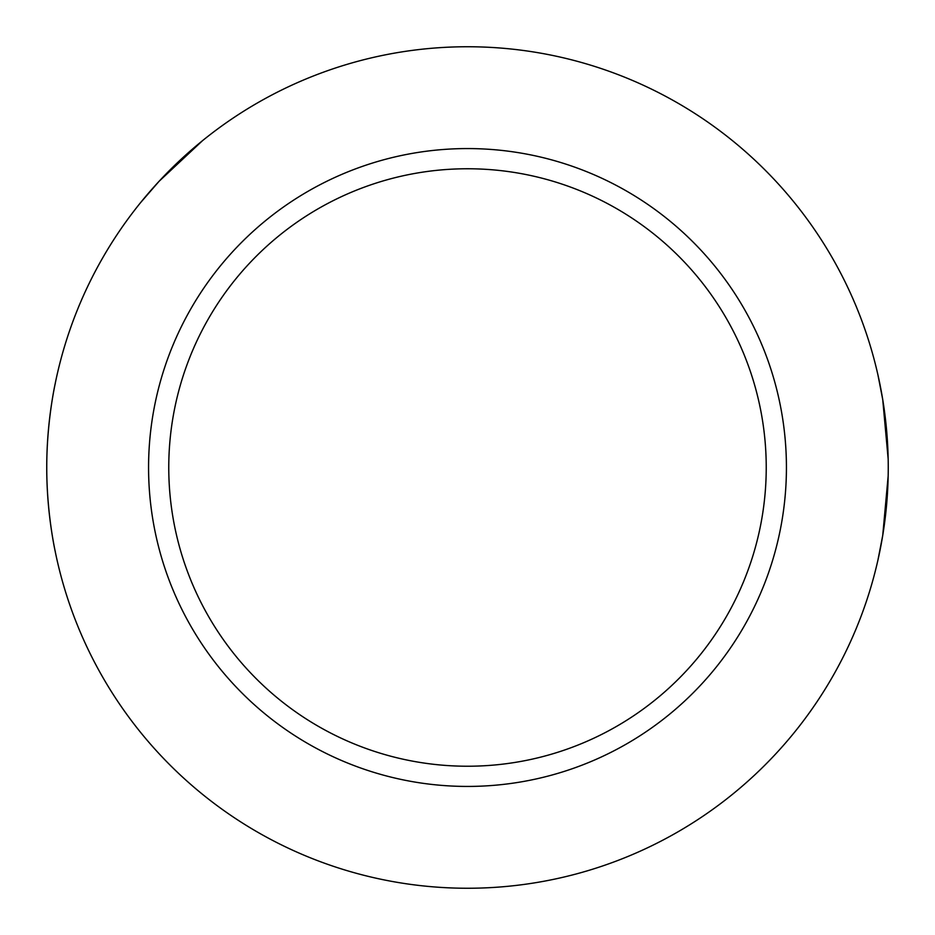 <?xml version="1.0" encoding="UTF-8"?>
<svg xmlns="http://www.w3.org/2000/svg" width="935" height="935" viewBox="0 0 935 935"><rect width="100%" height="100%" fill="white"/><g stroke="black" fill="none" stroke-linecap="round" stroke-linejoin="round"><path stroke-width="1.4" d="M202.427 140.753L159.032 181.355L140.753 202.427M54.931 384.928C57.573 373.404 46.598 416.274 46.75 467.5C46.598 518.726 57.573 561.596 54.931 550.072M467.5 888.25A420.75 420.75 0 0 1 103.119 257.125A420.75 420.75 0 0 1 831.881 257.125A420.75 420.75 0 0 1 467.5 888.25M877.942 560.065L882.733 535.404L888.168 475.915M888.168 459.085L882.733 399.596L877.942 374.935M467.5 766.232A298.732 298.732 0 0 1 208.785 318.134A298.732 298.732 0 0 1 726.215 318.134A298.732 298.732 0 0 1 467.5 766.232M467.5 786.428A318.928 318.928 0 0 1 191.301 308.036A318.928 318.928 0 0 1 743.699 308.036A318.928 318.928 0 0 1 467.5 786.428"/></g></svg>
